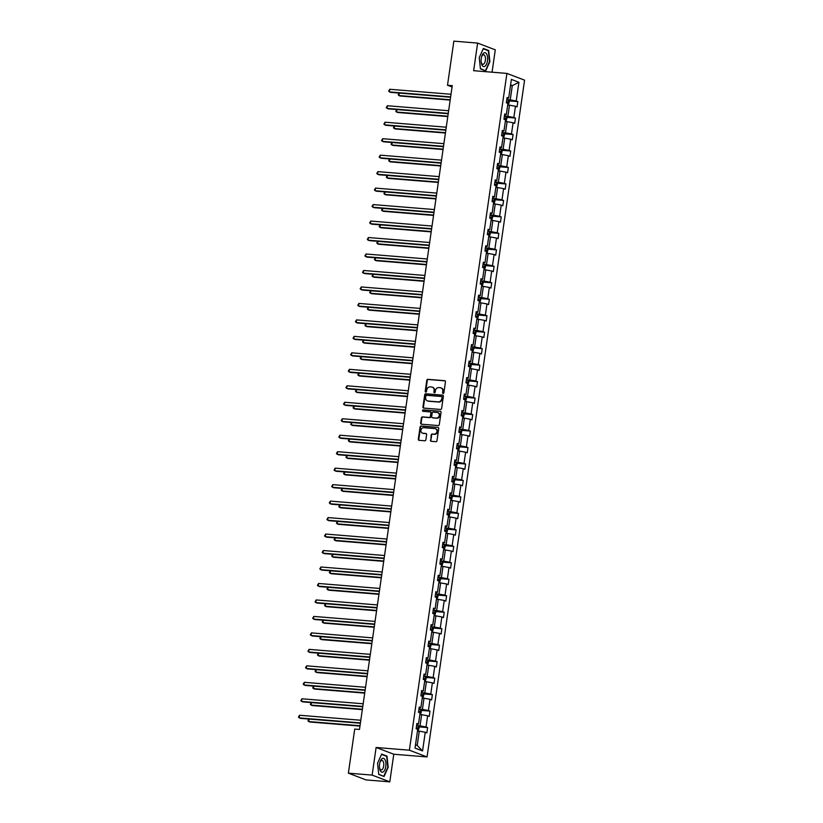 <?xml version="1.0" encoding="UTF-8"?>
<svg xmlns="http://www.w3.org/2000/svg" width="823" height="823" viewBox="0 0 823 823"><rect width="100%" height="100%" fill="white"/><g stroke="black" fill="none" stroke-linecap="round" stroke-linejoin="round"><path stroke-width="1.23" d="M443.124 393.487A0.741 0.648 -69.1 0 0 443.875 392.808L445.459 381.8A1.06 0.926 -69.1 0 0 444.677 380.689L427.888 379.321A1.06 0.926 -69.1 0 0 426.808 380.277L425.213 391.295A0.741 0.648 -69.1 0 0 426.52 391.398L426.726 389.968A3.374 2.973 -69.1 0 1 430.192 386.903L431.591 387.016A3.374 2.973 -69.1 0 1 434.102 390.575L433.896 391.995A0.741 0.648 -69.1 0 0 435.202 392.108L435.408 390.678A3.374 2.973 -69.1 0 1 438.865 387.602L440.264 387.715A3.374 2.973 -69.1 0 1 442.774 391.275L442.568 392.705A0.741 0.648 -69.1 0 0 443.124 393.487M430.398 440.192A1.06 0.926 -69.1 0 0 431.18 441.303L435.892 441.684A1.06 0.926 -69.1 0 0 436.972 440.727L438.731 428.495A1.06 0.926 -69.1 0 0 437.949 427.384L421.16 426.016A1.06 0.926 -69.1 0 0 420.08 426.972L418.31 439.204A1.06 0.926 -69.1 0 0 419.092 440.315L424.791 440.778A1.06 0.926 -69.1 0 0 425.872 439.821L426.623 434.585A1.06 0.926 -69.1 0 0 425.841 433.474L423.022 433.237A2.819 2.479 -69.1 0 1 423.814 427.693L434.873 428.598A2.819 2.479 -69.1 0 1 434.071 434.143L432.229 433.988A1.06 0.926 -69.1 0 0 431.149 434.956L430.871 440.367A1.06 0.926 -69.1 0 0 431.201 441.303M376.111 747.479L372.14 775.101L348.376 773.157L366.04 779.916L389.793 781.85L393.775 754.238L427.044 756.944L409.381 750.195L376.111 747.479L393.775 754.238M492.061 72.198L495.281 49.843L477.618 43.084L473.647 70.696L506.906 73.412L409.381 750.195M477.618 43.084L453.864 41.15L447.506 85.242L452.064 86.981M348.376 773.157L354.723 729.075L359.476 729.466L452.259 85.623L447.506 85.242M440.531 409.453A1.06 0.926 -69.1 0 0 441.622 408.486L443.381 396.254A1.06 0.926 -69.1 0 0 442.599 395.143L425.8 393.775A1.06 0.926 -69.1 0 0 424.719 394.742L422.96 406.963A1.06 0.926 -69.1 0 0 423.742 408.085L440.531 409.453M441.056 412.374L439.297 424.606A1.06 0.926 -69.1 0 1 438.217 425.563L421.417 424.195A1.06 0.926 -69.1 0 1 420.635 423.084L421.386 417.847A1.06 0.926 -69.1 0 1 422.477 416.891L429.287 417.446A1.06 0.926 -69.1 0 0 430.367 416.489L430.861 413.012A1.06 0.926 -69.1 0 0 430.079 411.901L422.991 411.325A0.741 0.648 -69.1 0 1 423.197 409.875L440.274 411.263A1.06 0.926 -69.1 0 1 441.056 412.374M372.14 775.101L389.793 781.85M415.029 748.056L417.724 729.373L416.119 728.756L416.88 723.479L418.485 724.086L420.1 712.893L418.496 712.286L419.257 707.008L420.862 707.615L422.466 696.423L420.872 695.816L421.633 690.528L423.228 691.145L424.843 679.952L423.248 679.335L424.01 674.058L425.604 674.665L427.219 663.472L425.614 662.865L426.376 657.587L427.981 658.194L429.596 647.001L427.991 646.394L428.752 641.107L430.357 641.724L431.962 630.531L430.367 629.914L431.129 624.636L432.723 625.254L434.338 614.051L432.744 613.444L433.505 608.166L435.1 608.773L436.715 597.58L435.11 596.973L435.871 591.686L437.476 592.303L439.091 581.11L437.486 580.493L438.248 575.215L439.852 575.833L441.457 564.64L439.863 564.022L440.624 558.745L442.218 559.352L443.834 548.159L442.239 547.552L443 542.275L444.595 542.882L446.21 531.689L444.605 531.082L445.366 525.794L446.971 526.411L448.586 515.219L446.982 514.601L447.743 509.324L449.348 509.931L450.953 498.738L449.358 498.131L450.119 492.854L451.714 493.461L453.329 482.268L451.734 481.661L452.496 476.373L454.09 476.99L455.705 465.797L454.101 465.18L454.862 459.903L456.467 460.51L458.082 449.317L456.477 448.71L457.238 443.432L458.843 444.039L460.448 432.847L458.853 432.24L459.615 426.952L461.209 427.569L462.824 416.376L461.23 415.759L461.991 410.482L463.586 411.099L465.201 399.906L463.596 399.289L464.357 394.011L465.962 394.618L467.577 383.425L465.972 382.818L466.734 377.541L468.338 378.148L469.943 366.955L468.349 366.338L469.11 361.06L470.705 361.678L472.32 350.485L470.725 349.868L471.486 344.59L473.081 345.197L474.696 334.004L473.091 333.397L473.853 328.12L475.457 328.727L477.073 317.534L475.468 316.927L476.229 311.639L477.834 312.256L479.439 301.064L477.844 300.446L478.605 295.169L480.2 295.776L481.815 284.583L480.221 283.976L480.982 278.699L482.576 279.306L484.191 268.113L482.587 267.506L483.348 262.218L484.953 262.835L486.568 251.643L484.963 251.025L485.724 245.748L487.329 246.365L488.934 235.162L487.339 234.555L488.101 229.278L489.695 229.884L491.31 218.692L489.716 218.085L490.477 212.797L492.072 213.414L493.687 202.221L492.082 201.604L492.843 196.327L494.448 196.944L496.063 185.751L494.458 185.134L495.22 179.856L496.825 180.463L498.429 169.271L496.835 168.664L497.596 163.386L499.191 163.993L500.806 152.8L499.211 152.183L499.973 146.906L501.567 147.523L503.182 136.33L501.577 135.713L502.339 130.435L503.943 131.042L505.559 119.849L503.954 119.242L504.715 113.965L506.32 114.572L507.925 103.379L506.33 102.772L507.091 97.484L508.686 98.102L511.381 79.409L518.922 82.29L516.227 100.982L517.832 101.599L517.07 106.877L515.465 106.26L513.861 117.452L515.455 118.07L514.694 123.347L513.099 122.74L511.484 133.933L513.079 134.54L512.317 139.817L510.723 139.21L509.108 150.403L510.713 151.01L509.951 156.298L508.347 155.681L506.731 166.874L508.336 167.491L507.575 172.768L505.97 172.161L504.365 183.354L505.96 183.961L505.199 189.239L503.604 188.632L501.989 199.824L503.583 200.431L502.822 205.719L501.228 205.102L499.612 216.295L501.217 216.912L500.456 222.189L498.851 221.572L497.236 232.775L498.841 233.382L498.08 238.66L496.475 238.053L494.87 249.246L496.464 249.853L495.703 255.14L494.109 254.523L492.493 265.716L494.088 266.333L493.327 271.611L491.732 270.993L490.117 282.186L491.722 282.803L490.961 288.081L489.356 287.474L487.741 298.667L489.346 299.274L488.584 304.551L486.979 303.944L485.375 315.137L486.969 315.754L486.208 321.032L484.613 320.414L482.998 331.607L484.593 332.225L483.831 337.502L482.237 336.895L480.622 348.088L482.227 348.695L481.465 353.972L479.86 353.365L478.245 364.558L479.85 365.165L479.089 370.453L477.484 369.836L475.879 381.028L477.474 381.646L476.712 386.923L475.118 386.316L473.503 397.509L475.097 398.116L474.336 403.393L472.741 402.786L471.126 413.979L472.731 414.586L471.97 419.874L470.365 419.257L468.75 430.45L470.355 431.067L469.594 436.344L467.989 435.727L466.384 446.93L467.978 447.537L467.217 452.815L465.623 452.208L464.007 463.4L465.602 464.007L464.841 469.295L463.246 468.678L461.631 479.871L463.236 480.488L462.475 485.765L460.87 485.148L459.255 496.341L460.859 496.958L460.098 502.236L458.493 501.629L456.888 512.822L458.483 513.429L457.722 518.706L456.127 518.099L454.512 529.292L456.107 529.899L455.345 535.187L453.751 534.569L452.136 545.762L453.74 546.379L452.979 551.657L451.374 551.05L449.759 562.243L451.364 562.85L450.603 568.127L448.998 567.52L447.393 578.713L448.988 579.32L448.226 584.608L446.632 583.991L445.017 595.183L446.611 595.801L445.85 601.078L444.255 600.471L442.64 611.664L444.245 612.271L443.484 617.548L441.879 616.941L440.264 628.134L441.869 628.741L441.107 634.029L439.503 633.412L437.898 644.604L439.492 645.222L438.731 650.499L437.136 649.882L435.521 661.075L437.116 661.692L436.355 666.969L434.76 666.363L433.145 677.555L434.75 678.162L433.988 683.44L432.384 682.833L430.768 694.026L432.373 694.643L431.612 699.92L430.007 699.303L428.402 710.496L429.997 711.113L429.236 716.391L427.641 715.784L426.026 726.976L427.621 727.583L426.859 732.861L425.265 732.254L422.569 750.946L415.029 748.056M427.044 756.944L524.57 80.16L506.906 73.412M419.853 714.539L421.643 714.693L420.028 725.886L416.582 725.598M420.028 725.886L426.026 726.976M421.643 714.693L427.641 715.784M416.736 724.477L418.485 724.086M422.23 698.069L424.01 698.213L422.405 709.405L418.948 709.128M422.405 709.405L428.402 710.496M424.01 698.213L430.007 699.303M419.113 708.006L420.862 707.615M424.606 681.598L426.386 681.742L424.771 692.935L421.325 692.657M424.771 692.935L430.768 694.026M426.386 681.742L432.384 682.833M421.489 691.526L423.228 691.145M426.983 665.128L428.762 665.272L427.147 676.465L423.701 676.177M427.147 676.465L433.145 677.555M428.762 665.272L434.76 666.363M423.866 675.055L425.604 674.665M429.349 648.647L431.139 648.791L429.524 659.984L426.077 659.707M429.524 659.984L435.521 661.075M431.139 648.791L437.136 649.882M426.232 658.585L427.981 658.194M431.725 632.177L433.505 632.321L431.9 643.514L428.444 643.236M431.9 643.514L437.898 644.604M433.505 632.321L439.503 633.412M428.608 642.105L430.357 641.724M434.102 615.707L435.881 615.851L434.266 627.044L430.82 626.756M434.266 627.044L440.264 628.134M435.881 615.851L441.879 616.941M430.985 625.634L432.723 625.254M436.478 599.226L438.258 599.37L436.643 610.563L433.196 610.285M436.643 610.563L442.64 611.664M438.258 599.37L444.255 600.471M433.361 609.164L435.1 608.773M438.844 582.756L440.634 582.9L439.019 594.093L435.573 593.815M439.019 594.093L445.017 595.183M440.634 582.9L446.632 583.991M435.727 592.694L437.476 592.303M441.221 566.286L443 566.43L441.395 577.623L437.939 577.345M441.395 577.623L447.393 578.713M443 566.43L448.998 567.52M438.103 576.213L439.852 575.833M443.597 549.805L445.377 549.949L443.762 561.152L440.315 560.864M443.762 561.152L449.759 562.243M445.377 549.949L451.374 551.05M440.48 559.743L442.218 559.352M445.973 533.335L447.753 533.479L446.138 544.672L442.692 544.394M446.138 544.672L452.136 545.762M447.753 533.479L453.751 534.569M442.856 543.273L444.595 542.882M448.34 516.865L450.13 517.009L448.514 528.201L445.068 527.924M448.514 528.201L454.512 529.292M450.13 517.009L456.127 518.099M445.222 526.792L446.971 526.411M450.716 500.384L452.496 500.538L450.891 511.731L447.434 511.443M450.891 511.731L456.888 512.822M452.496 500.538L458.493 501.629M447.599 510.322L449.348 509.931M453.092 483.914L454.872 484.058L453.257 495.251L449.811 494.973M453.257 495.251L459.255 496.341M454.872 484.058L460.87 485.148M449.975 493.851L451.714 493.461M455.469 467.443L457.249 467.587L455.633 478.78L452.187 478.502M455.633 478.78L461.631 479.871M457.249 467.587L463.246 468.678M452.352 477.371L454.09 476.99M457.845 450.973L459.625 451.117L458.01 462.31L454.563 462.022M458.01 462.31L464.007 463.4M459.625 451.117L465.623 452.208M454.718 460.901L456.467 460.51M460.211 434.493L461.991 434.637L460.386 445.829L456.93 445.552M460.386 445.829L466.384 446.93M461.991 434.637L467.989 435.727M457.094 444.43L458.843 444.039M462.588 418.022L464.367 418.166L462.752 429.359L459.306 429.081M462.752 429.359L468.75 430.45M464.367 418.166L470.365 419.257M459.471 427.96L461.209 427.569M464.964 401.552L466.744 401.696L465.129 412.889L461.682 412.601M465.129 412.889L471.126 413.979M466.744 401.696L472.741 402.786M461.847 411.479L463.586 411.099M467.341 385.071L469.12 385.215L467.505 396.408L464.059 396.13M467.505 396.408L473.503 397.509M469.12 385.215L475.118 386.316M464.213 395.009L465.962 394.618M469.707 368.601L471.486 368.745L469.882 379.938L466.425 379.66M469.882 379.938L475.879 381.028M471.486 368.745L477.484 369.836M466.59 378.539L468.338 378.148M472.083 352.131L473.863 352.275L472.248 363.468L468.801 363.19M472.248 363.468L478.245 364.558M473.863 352.275L479.86 353.365M468.966 362.058L470.705 361.678M474.459 335.65L476.239 335.805L474.624 346.997L471.178 346.709M474.624 346.997L480.622 348.088M476.239 335.805L482.237 336.895M471.342 345.588L473.081 345.197M476.836 319.18L478.616 319.324L477.001 330.517L473.554 330.239M477.001 330.517L482.998 331.607M478.616 319.324L484.613 320.414M473.709 329.118L475.457 328.727M479.202 302.71L480.992 302.854L479.377 314.047L475.92 313.769M479.377 314.047L485.375 315.137M480.992 302.854L486.979 303.944M476.085 312.637L477.834 312.256M481.578 286.229L483.358 286.383L481.743 297.576L478.297 297.288M481.743 297.576L487.741 298.667M483.358 286.383L489.356 287.474M478.461 296.167L480.2 295.776M483.955 269.759L485.735 269.903L484.119 281.096L480.673 280.818M484.119 281.096L490.117 282.186M485.735 269.903L491.732 270.993M480.838 279.697L482.576 279.306M486.331 253.289L488.111 253.433L486.496 264.625L483.05 264.348M486.496 264.625L492.493 265.716M488.111 253.433L494.109 254.523M483.204 263.216L484.953 262.835M488.697 236.818L490.487 236.962L488.872 248.155L485.416 247.867M488.872 248.155L494.87 249.246M490.487 236.962L496.475 238.053M485.58 246.746L487.329 246.365M491.074 220.338L492.854 220.482L491.238 231.674L487.792 231.397M491.238 231.674L497.236 232.775M492.854 220.482L498.851 221.572M487.957 230.275L489.695 229.884M493.45 203.867L495.23 204.011L493.615 215.204L490.169 214.926M493.615 215.204L499.612 216.295M495.23 204.011L501.228 205.102M490.333 213.805L492.072 213.414M495.827 187.397L497.606 187.541L495.991 198.734L492.545 198.456M495.991 198.734L501.989 199.824M497.606 187.541L503.604 188.632M492.699 197.325L494.448 196.944M498.193 170.917L499.983 171.061L498.368 182.264L494.911 181.976M498.368 182.264L504.365 183.354M499.983 171.061L505.97 172.161M495.076 180.854L496.825 180.463M500.569 154.446L502.349 154.59L500.734 165.783L497.287 165.505M500.734 165.783L506.731 166.874M502.349 154.59L508.347 155.681M497.452 164.384L499.191 163.993M502.946 137.976L504.725 138.12L503.11 149.313L499.664 149.035M503.11 149.313L509.108 150.403M504.725 138.12L510.723 139.21M499.828 147.903L501.567 147.523M505.322 121.495L507.102 121.65L505.487 132.842L502.04 132.554M505.487 132.842L511.484 133.933M507.102 121.65L513.099 122.74M502.195 131.433L503.943 131.042M507.688 105.025L509.478 105.169L507.863 116.362L504.406 116.084M507.863 116.362L513.861 117.452M509.478 105.169L515.465 106.26M504.571 114.963L506.32 114.572M510.507 85.489L512.287 85.633L510.229 99.892L506.783 99.614M510.229 99.892L516.227 100.982M518.922 82.29L512.287 85.633L510.579 84.985M415.502 744.764L417.21 745.422L419.267 731.163L417.487 731.019M506.947 98.482L508.686 98.102M419.267 731.163L425.265 732.254M422.569 750.946L417.21 745.422M508.902 100.869L517.832 101.599M506.526 117.339L515.455 118.07M504.149 133.81L513.079 134.54M501.773 150.29L510.713 151.01M499.407 166.76L508.336 167.491M497.03 183.231L505.96 183.961M494.654 199.711L503.583 200.431M492.277 216.182L501.217 216.912M489.911 232.652L498.841 233.382M487.535 249.132L496.464 249.853M485.159 265.603L494.088 266.333M482.782 282.073L491.722 282.803M480.416 298.554L489.346 299.274M478.04 315.024L486.969 315.754M475.663 331.494L484.593 332.225M473.287 347.964L482.227 348.695M470.921 364.445L479.85 365.165M468.544 380.915L477.474 381.646M466.168 397.386L475.097 398.116M463.791 413.866L472.731 414.586M461.425 430.336L470.355 431.067M459.049 446.807L467.978 447.537M456.672 463.287L465.602 464.007M454.296 479.758L463.236 480.488M451.93 496.228L460.859 496.958M449.553 512.698L458.483 513.429M447.177 529.179L456.107 529.899M444.801 545.649L453.74 546.379M442.424 562.119L451.364 562.85M440.058 578.6L448.988 579.32M437.682 595.07L446.611 595.801M435.305 611.54L444.245 612.271M432.929 628.021L441.869 628.741M430.563 644.491L439.492 645.222M428.186 660.962L437.116 661.692M425.81 677.442L434.75 678.162M423.434 693.912L432.373 694.643M421.067 710.383L429.997 711.113M418.691 726.853L427.621 727.583M485.745 70.871L489.87 61.694L488.677 50.491L483.358 48.454L479.233 57.631L480.426 68.834L485.745 70.871M386.995 756.1L381.677 754.063L377.551 763.24L378.745 774.443L384.063 776.48L388.189 767.303L386.995 756.1L385.699 755.998M443.216 393.487A0.741 0.648 -69.1 0 1 443.052 392.89L443.258 391.46A3.374 2.973 -69.1 0 0 441.231 387.983M432.548 387.283A3.374 2.973 -69.1 0 1 434.575 390.75L434.369 392.18A0.741 0.648 -69.1 0 0 434.544 392.777M445.13 380.864L428.361 379.496A1.06 0.926 -69.1 0 0 427.281 380.463L425.697 391.47A0.741 0.648 -69.1 0 0 425.861 392.067M443.052 395.328L426.283 393.96A1.06 0.926 -69.1 0 0 425.193 394.917L423.434 407.148A1.06 0.926 -69.1 0 0 423.773 408.085M441.91 397.293A0.741 0.648 -69.1 0 0 441.365 396.511L426.623 395.307A0.741 0.648 -69.1 0 0 425.861 395.986L425.645 397.488A3.374 2.973 -69.1 0 0 428.155 401.048L438.227 401.871A3.374 2.973 -69.1 0 0 441.694 398.795L442.383 397.468A0.741 0.648 -69.1 0 0 441.838 396.696M427.672 400.966A3.374 2.973 -69.1 0 0 428.629 401.233L428.155 401.048M442.383 397.468L442.167 398.98A3.374 2.973 -69.1 0 1 438.71 402.046L428.629 401.233M430.563 412.086A1.06 0.926 -69.1 0 1 431.345 413.197L430.841 416.664A1.06 0.926 -69.1 0 1 429.76 417.631L422.95 417.076A1.06 0.926 -69.1 0 0 421.87 418.033L421.109 423.269A1.06 0.926 -69.1 0 0 421.448 424.205M440.274 411.263L423.68 410.049A0.741 0.648 -69.1 0 0 423.104 411.335M436.355 418.022A2.819 2.479 -69.1 0 0 437.147 412.477L433.258 412.158A1.06 0.926 -69.1 0 0 432.168 413.115L431.674 416.592A1.06 0.926 -69.1 0 0 432.456 417.703L436.828 418.207A2.819 2.479 -69.1 0 0 437.99 412.714M436.828 418.207L432.929 417.889M435.717 428.845A2.819 2.479 -69.1 0 1 434.554 434.328L432.713 434.174A1.06 0.926 -69.1 0 0 431.622 435.141L430.871 440.367M422.652 433.186A2.819 2.479 -69.1 0 0 423.495 433.423L423.022 433.237M426.293 433.649L423.495 433.423M437.949 427.384L421.633 426.191A1.06 0.926 -69.1 0 0 420.553 427.158L418.794 439.389A1.06 0.926 -69.1 0 0 419.123 440.315M487.381 50.378L488.677 50.491M508.357 105.077L509.314 101.599L508.532 100.221L506.762 99.768M399.309 93.081L398.949 95.561L400.143 96.013L450.171 100.087M508.532 100.221L507.832 105.035M507.565 103.307L507.75 102.042L506.474 101.774M399.155 93.061L398.188 94.81L398.949 95.561L450.222 99.737M450.634 96.898L389.402 91.909L389.783 89.275L451.014 94.254M450.582 97.248L390.596 92.371L388.641 91.158L389.783 89.275M505.991 121.557L506.937 118.08L506.135 116.66L504.386 116.238M396.933 109.552L396.573 112.031L397.766 112.494L447.805 116.568M505.188 119.788L505.373 118.512L504.098 118.245M396.779 109.541L395.812 111.28L396.573 112.031L447.846 116.208M503.614 138.027L504.561 134.55L503.758 133.131L502.009 132.709M394.556 126.022L394.196 128.511L395.39 128.964L445.428 133.038M502.812 136.258L502.997 134.993L501.721 134.715M394.412 126.012L393.435 127.75L394.196 128.511L445.48 132.688M448.257 113.368L387.026 108.389L387.407 105.745L448.638 110.735M448.206 113.728L388.219 108.842L386.265 107.628L387.407 105.745M445.891 129.849L384.65 124.859L385.03 122.216L446.261 127.205M445.84 130.199L385.843 125.312L383.888 124.098L385.03 122.216M486.763 54.297A6.985 3.22 94.7 0 0 481.722 56.365A6.985 3.22 94.7 0 0 481.229 62.455A6.985 3.22 94.7 0 0 481.949 64.996A6.985 3.22 94.7 0 0 486.547 64.101A6.985 3.22 94.7 0 0 486.763 54.297M481.167 61.91A4.784 2.202 94.7 0 0 481.589 63.217A4.784 2.202 94.7 0 0 482.844 64.317A4.784 2.202 94.7 0 0 485.189 61.262A4.784 2.202 94.7 0 0 484.881 55.892A4.784 2.202 94.7 0 0 483.626 54.791A4.784 2.202 94.7 0 0 481.568 56.89M484.593 70.428L480.395 68.546M483.204 48.783L488.358 50.759L489.51 61.612L485.508 70.5M385.092 759.907A6.985 3.22 94.7 0 0 380.041 761.975A6.985 3.22 94.7 0 0 379.547 768.075A6.985 3.22 94.7 0 0 380.267 770.606A6.985 3.22 94.7 0 0 384.876 769.721A6.985 3.22 94.7 0 0 385.092 759.907M379.485 767.53A4.784 2.202 94.7 0 0 379.907 768.826A4.784 2.202 94.7 0 0 381.162 769.927A4.784 2.202 94.7 0 0 383.508 766.871A4.784 2.202 94.7 0 0 383.199 761.501A4.784 2.202 94.7 0 0 381.944 760.401A4.784 2.202 94.7 0 0 379.897 762.499M382.911 776.038L378.714 774.155M381.533 754.403L386.676 756.368L387.828 767.231L383.837 776.12M501.238 154.498L502.195 151.021L501.392 149.601L499.643 149.189M392.18 142.492L391.82 144.982L393.013 145.434L443.052 149.508M500.446 152.728L500.621 151.463L499.355 151.195M392.036 142.482L391.059 144.231L391.82 144.982L443.103 149.158M443.515 146.319L382.284 141.33L382.664 138.696L443.895 143.675M443.463 146.669L383.477 141.793L381.512 140.579L382.664 138.696M498.861 170.978L499.818 167.501L499.016 166.071L497.267 165.66M389.814 158.973L389.454 161.452L390.647 161.915L440.675 165.989M498.069 169.199L498.254 167.933L496.979 167.666M389.66 158.962L388.693 160.701L389.454 161.452L440.727 165.629M441.138 162.789L379.907 157.8L380.288 155.166L441.519 160.156M441.087 163.149L381.1 158.263L379.146 157.049L380.288 155.166M496.495 187.449L497.442 183.971L496.639 182.552L494.89 182.13M387.438 175.443L387.077 177.933L388.271 178.385L438.309 182.459M495.693 185.679L495.878 184.414L494.602 184.136M387.283 175.433L386.316 177.171L387.077 177.933L438.35 182.099M438.762 179.26L377.531 174.281L377.911 171.637L439.143 176.626M438.71 179.62L378.724 174.733L376.769 173.519L377.911 171.637M494.119 203.919L495.065 200.442L494.263 199.022L492.514 198.6M385.061 191.913L384.701 194.403L385.894 194.856L435.933 198.929M493.316 202.149L493.502 200.884L492.226 200.606M384.917 191.903L383.94 193.642L384.701 194.403L435.984 198.58M436.396 195.74L375.154 190.751L375.535 188.107L436.766 193.096M436.344 196.09L376.348 191.203L374.393 190L375.535 188.107M491.743 220.399L492.699 216.922L491.897 215.492L490.148 215.081M382.685 208.394L382.325 210.873L383.518 211.336L433.556 215.41M490.95 218.62L491.125 217.354L489.86 217.087M382.541 208.373L381.563 210.122L382.325 210.873L433.608 215.05M434.019 212.211L372.788 207.221L373.169 204.588L434.4 209.567M433.968 212.571L373.981 207.684L372.017 206.47L373.169 204.588M489.366 236.87L490.323 233.393L489.541 232.004L487.772 231.551M380.319 224.864L379.959 227.354L381.152 227.806L431.18 231.88M489.541 232.004L488.841 236.829M488.574 235.1L488.759 233.825L487.483 233.557M380.164 224.854L379.197 226.592L379.959 227.354L431.231 231.52M431.643 228.681L370.412 223.702L370.792 221.058L432.024 226.047M431.591 229.041L371.605 224.154L369.65 222.94L370.792 221.058M487 253.34L487.946 249.863L487.144 248.443L485.395 248.021M377.942 241.334L377.582 243.824L378.775 244.277L428.804 248.351M486.198 251.571L486.383 250.305L485.107 250.027M377.788 241.324L376.821 243.063L377.582 243.824L428.855 248.001M484.624 269.81L485.57 266.333L484.768 264.913L483.019 264.502M375.566 257.815L375.206 260.294L376.399 260.747L426.437 264.831M483.821 268.041L484.006 266.775L482.731 266.508M375.422 257.794L374.444 259.543L375.206 260.294L426.489 264.471M482.247 286.291L483.204 282.814L482.401 281.394L480.653 280.972M373.189 274.285L372.829 276.765L374.023 277.228L424.061 281.301M481.455 284.521L481.63 283.246L480.365 282.978M373.045 274.275L372.068 276.014L372.829 276.765L424.112 280.941M479.871 302.761L480.827 299.284L480.025 297.864L478.276 297.442M370.823 290.756L370.463 293.245L371.657 293.698L421.685 297.772M479.079 300.992L479.264 299.726L477.988 299.449M370.669 290.745L369.702 292.484L370.463 293.245L421.736 297.422M477.505 319.231L478.451 315.754L477.649 314.335L475.9 313.923M368.447 307.236L368.087 309.715L369.28 310.168L419.308 314.242M476.702 317.462L476.887 316.197L475.612 315.929M368.293 307.216L367.325 308.964L368.087 309.715L419.36 313.892M475.128 335.712L476.075 332.235L475.272 330.815L473.523 330.393M366.07 323.706L365.71 326.186L366.904 326.649L416.942 330.723M474.326 333.932L474.511 332.667L473.235 332.399M365.926 323.696L364.949 325.435L365.71 326.186L416.994 330.362M472.752 352.182L473.709 348.705L472.927 347.316L471.157 346.864M363.694 340.177L363.334 342.666L364.527 343.119L414.566 347.193M472.927 347.316L472.227 352.141M471.96 350.413L472.135 349.147L470.869 348.87M363.55 340.166L362.573 341.905L363.334 342.666L414.617 346.843M470.375 368.653L471.332 365.175L470.53 363.756L468.781 363.344M361.328 356.647L360.968 359.137L362.161 359.589L412.189 363.663M469.583 366.883L469.768 365.618L468.493 365.35M361.174 356.637L360.207 358.386L360.968 359.137L412.241 363.313M468.009 385.133L468.956 381.656L468.153 380.226L466.404 379.815M358.951 373.128L358.591 375.607L359.785 376.07L409.813 380.144M467.207 383.353L467.392 382.088L466.116 381.821M358.797 373.117L357.83 374.856L358.591 375.607L409.864 379.784M465.633 401.603L466.579 398.126L465.777 396.707L464.028 396.285M356.575 389.598L356.215 392.087L357.408 392.54L407.447 396.614M464.83 399.834L465.016 398.569L463.74 398.291M356.431 389.588L355.454 391.326L356.215 392.087L407.498 396.254M429.267 245.161L368.035 240.172L368.416 237.528L429.647 242.518M429.215 245.511L369.229 240.625L367.274 239.421L368.416 237.528M426.89 261.632L365.659 256.642L366.04 254.009L427.271 258.988M426.849 261.981L366.852 257.105L364.898 255.891L366.04 254.009M424.524 278.102L363.293 273.123L363.673 270.479L424.905 275.468M424.473 278.462L364.486 273.575L362.521 272.362L363.673 270.479M422.148 294.583L360.916 289.593L361.297 286.949L422.528 291.939M422.096 294.932L362.11 290.046L360.155 288.832L361.297 286.949M419.771 311.053L358.54 306.063L358.921 303.43L420.152 308.409M419.72 311.403L359.733 306.526L357.779 305.312L358.921 303.43M417.395 327.523L356.164 322.544L356.544 319.9L417.775 324.89M417.354 327.883L357.357 322.997L355.402 321.783L356.544 319.9M415.029 343.993L353.797 339.014L354.168 336.37L415.409 341.36M414.977 344.353L354.991 339.467L353.026 338.253L354.168 336.37M412.652 360.474L351.421 355.485L351.802 352.841L413.033 357.83M412.601 360.824L352.614 355.937L350.66 354.734L351.802 352.841M410.276 376.944L349.045 371.955L349.425 369.321L410.656 374.3M410.224 377.304L350.238 372.418L348.283 371.204L349.425 369.321M407.899 393.415L346.668 388.435L347.049 385.792L408.28 390.781M407.858 393.775L347.862 388.888L345.907 387.674L347.049 385.792M463.256 418.074L464.213 414.597L463.411 413.177L461.662 412.755M354.199 406.068L353.839 408.558L355.032 409.01L405.07 413.084M462.464 416.304L462.639 415.039L461.374 414.761M354.055 406.058L353.077 407.796L353.839 408.558L405.122 412.735M405.533 409.895L344.302 404.906L344.672 402.262L405.914 407.251M405.482 410.245L345.495 405.358L343.53 404.155L344.672 402.262M460.88 434.554L461.837 431.067L461.034 429.647L459.285 429.236M351.833 422.549L351.472 425.028L352.666 425.491L402.694 429.565M460.088 432.775L460.273 431.509L458.997 431.242M351.678 422.528L350.711 424.277L351.472 425.028L402.745 429.205M403.157 426.365L341.926 421.376L342.306 418.742L403.537 423.722M403.105 426.726L343.119 421.839L341.164 420.625L342.306 418.742M458.514 451.025L459.46 447.547L458.658 446.128L456.909 445.706M349.456 439.019L349.096 441.498L350.289 441.961L400.317 446.035M457.711 449.255L457.897 447.979L456.621 447.712M349.302 439.009L348.335 440.747L349.096 441.498L400.369 445.675M400.78 442.836L339.549 437.857L339.93 435.213L401.161 440.202M400.729 443.196L340.743 438.309L338.788 437.095L339.93 435.213M456.137 467.495L457.084 464.018L456.281 462.598L454.533 462.176M347.08 455.489L346.72 457.979L347.913 458.432L397.951 462.505M455.335 465.725L455.52 464.46L454.245 464.182M346.936 455.479L345.958 457.218L346.72 457.979L398.003 462.156M398.404 459.316L337.173 454.327L337.553 451.683L398.785 456.672M398.363 459.666L338.366 454.78L336.412 453.566L337.553 451.683M453.761 483.965L454.718 480.488L453.936 479.109L452.166 478.657M344.703 471.97L344.343 474.449L345.537 474.902L395.575 478.976M453.936 479.109L453.236 483.924M452.969 482.196L453.144 480.93L451.878 480.663M344.559 471.949L343.582 473.698L344.343 474.449L395.626 478.626M396.038 475.787L334.807 470.797L335.177 468.164L396.419 473.143M395.986 476.136L336 471.26L334.035 470.046L335.177 468.164M451.385 500.446L452.341 496.969L451.539 495.549L449.79 495.127M342.337 488.44L341.977 490.92L343.17 491.382L393.199 495.456M450.593 498.676L450.778 497.401L449.502 497.133M342.183 488.43L341.206 490.169L341.977 490.92L393.25 495.096M393.661 492.257L332.43 487.278L332.811 484.634L394.042 489.623M393.61 492.617L333.624 487.73L331.669 486.516L332.811 484.634M449.019 516.916L449.965 513.439L449.163 512.019L447.414 511.597M339.961 504.911L339.601 507.4L340.794 507.853L390.822 511.927M448.216 515.147L448.401 513.881L447.126 513.603M339.806 504.9L338.839 506.639L339.601 507.4L390.874 511.577M391.285 508.737L330.054 503.748L330.435 501.104L391.666 506.094M391.234 509.087L331.247 504.201L329.293 502.987L330.435 501.104M446.642 533.386L447.589 529.909L446.786 528.489L445.037 528.078M337.584 521.381L337.224 523.87L338.418 524.323L388.456 528.397M445.84 531.617L446.025 530.351L444.749 530.084M337.44 521.37L336.463 523.119L337.224 523.87L388.507 528.047M444.266 549.867L445.222 546.39L444.441 545.001L442.671 544.548M335.208 537.861L334.848 540.341L336.041 540.804L386.08 544.877M444.441 545.001L443.741 549.826M443.474 548.087L443.648 546.822L442.383 546.554M335.064 537.851L334.087 539.59L334.848 540.341L386.131 544.517M441.889 566.337L442.846 562.86L442.044 561.44L440.295 561.019M332.842 554.332L332.482 556.821L333.675 557.274L383.703 561.348M441.097 564.568L441.282 563.302L440.007 563.025M332.687 554.321L331.71 556.06L332.482 556.821L383.755 560.998M439.523 582.807L440.47 579.33L439.667 577.911L437.918 577.489M330.465 570.802L330.105 573.292L331.299 573.744L381.327 577.818M438.721 581.038L438.906 579.773L437.63 579.495M330.311 570.792L329.344 572.53L330.105 573.292L381.378 577.468M437.147 599.288L438.093 595.811L437.291 594.381L435.542 593.969M328.089 587.283L327.729 589.762L328.922 590.225L378.961 594.299M436.344 597.508L436.529 596.243L435.254 595.975M327.945 587.272L326.968 589.011L327.729 589.762L379.012 593.939M434.77 615.758L435.727 612.281L434.925 610.861L433.176 610.44M325.713 603.753L325.352 606.242L326.546 606.695L376.584 610.769M433.978 613.989L434.153 612.724L432.888 612.446M325.569 603.743L324.591 605.481L325.352 606.242L376.636 610.409M432.394 632.229L433.351 628.751L432.548 627.332L430.799 626.91M323.346 620.223L322.986 622.713L324.18 623.165L374.208 627.239M431.602 630.459L431.787 629.194L430.511 628.916M323.192 620.213L322.215 621.951L322.986 622.713L374.259 626.889M430.028 648.699L430.974 645.222L430.172 643.802L428.423 643.391M320.97 636.704L320.61 639.183L321.803 639.646L371.831 643.72M429.225 646.929L429.411 645.664L428.135 645.397M320.816 636.683L319.849 638.432L320.61 639.183L371.883 643.36M427.651 665.179L428.598 661.702L427.816 660.313L426.047 659.861M318.594 653.174L318.234 655.653L319.427 656.116L369.465 660.19M427.816 660.313L427.127 665.138M426.849 663.41L427.034 662.134L425.758 661.867M318.45 653.164L317.472 654.902L318.234 655.653L369.517 659.83M425.275 681.65L426.232 678.173L425.45 676.784L423.68 676.331M316.217 669.644L315.857 672.134L317.05 672.586L367.089 676.66M425.45 676.784L424.75 681.609M424.483 679.88L424.658 678.615L423.392 678.337M316.073 669.634L315.096 671.373L315.857 672.134L367.14 676.311M388.909 525.208L327.677 520.218L328.058 517.585L389.289 522.564M388.857 525.558L328.871 520.681L326.916 519.467L328.058 517.585M386.543 541.678L325.301 536.689L325.682 534.055L386.923 539.044M386.491 542.038L326.494 537.152L324.54 535.938L325.682 534.055M384.166 558.148L322.935 553.169L323.316 550.525L384.547 555.515M384.115 558.508L324.128 553.622L322.174 552.408L323.316 550.525M381.79 574.629L320.559 569.639L320.939 566.996L382.17 571.985M381.738 574.979L321.752 570.092L319.797 568.888L320.939 566.996M379.413 591.099L318.182 586.11L318.563 583.476L379.794 588.455M379.362 591.459L319.375 586.573L317.421 585.359L318.563 583.476M377.047 607.569L315.806 602.59L316.186 599.946L377.428 604.936M376.996 607.93L316.999 603.043L315.044 601.829L316.186 599.946M374.671 624.05L313.44 619.061L313.82 616.417L375.051 621.406M374.619 624.4L314.633 619.513L312.678 618.31L313.82 616.417M372.294 640.52L311.063 635.531L311.444 632.897L372.675 637.876M372.243 640.87L312.256 635.994L310.302 634.78L311.444 632.897M369.918 656.991L308.687 652.011L309.067 649.368L370.299 654.357M369.866 657.351L309.88 652.464L307.925 651.25L309.067 649.368M367.552 673.471L306.31 668.482L306.691 665.838L367.932 670.827M367.5 673.821L307.504 668.934L305.549 667.72L306.691 665.838M422.899 698.12L423.855 694.643L423.053 693.223L421.304 692.812M313.851 686.125L313.491 688.604L314.684 689.057L364.712 693.131M422.106 696.351L422.292 695.085L421.016 694.818M313.697 686.104L312.719 687.853L313.491 688.604L364.764 692.781M365.175 689.941L303.944 684.952L304.325 682.318L365.556 687.298M365.124 690.291L305.138 685.415L303.183 684.201L304.325 682.318M420.532 714.601L421.479 711.123L420.676 709.704L418.928 709.282M311.475 702.595L311.115 705.074L312.308 705.537L362.336 709.611M419.73 712.831L419.915 711.556L418.64 711.288M311.32 702.585L310.353 704.323L311.115 705.074L362.387 709.251M362.799 706.412L301.568 701.433L301.948 698.789L363.18 703.778M362.748 706.772L302.761 701.885L300.806 700.671L301.948 698.789M418.156 731.071L419.102 727.594L418.3 726.174L416.551 725.752M309.098 719.065L308.738 721.555L309.932 722.008L359.97 726.081M417.354 729.301L417.539 728.036L416.263 727.758M308.954 719.055L307.977 720.794L308.738 721.555L360.021 725.732M360.423 722.892L299.191 717.903L299.572 715.259L360.803 720.248M360.371 723.242L300.385 718.356L298.43 717.142L299.572 715.259M506.454 101.939L507.75 102.042M505.466 121.516L506.155 116.691M504.077 118.409L505.373 118.512M503.09 137.986L503.779 133.161M501.701 134.879L502.997 134.993M500.713 154.457L501.413 149.642M499.324 151.36L500.621 151.463M498.337 170.927L499.036 166.112M496.958 167.83L498.254 167.933M495.971 187.407L496.66 182.583M494.582 184.301L495.878 184.414M493.594 203.878L494.284 199.063M492.205 200.781L493.502 200.884M491.218 220.348L491.917 215.533M489.829 217.251L491.125 217.354M487.463 233.722L488.759 233.825M486.475 253.299L487.165 248.474M485.086 250.202L486.383 250.305M484.099 269.769L484.788 264.955M482.71 266.673L484.006 266.775M481.722 286.25L482.422 281.425M480.334 283.143L481.63 283.246M479.346 302.72L480.046 297.895M477.968 299.613L479.264 299.726M476.98 319.19L477.669 314.376M475.591 316.094L476.887 316.197M474.604 335.671L475.293 330.846M473.215 332.564L474.511 332.667M470.838 349.034L472.135 349.147M469.851 368.611L470.55 363.797M468.472 365.515L469.768 365.618M467.485 385.082L468.174 380.267M466.096 381.985L467.392 382.088M465.108 401.562L465.797 396.737M463.719 398.455L465.016 398.569M462.732 418.033L463.431 413.208M461.343 414.936L462.639 415.039M460.355 434.503L461.055 429.688M458.977 431.406L460.273 431.509M457.989 450.983L458.678 446.159M456.6 447.877L457.897 447.979M455.613 467.454L456.302 462.629M454.224 464.347L455.52 464.46M451.848 480.827L453.144 480.93M450.86 500.405L451.56 495.58M449.481 497.298L450.778 497.401M448.494 516.875L449.183 512.05M447.105 513.768L448.401 513.881M446.117 533.345L446.807 528.531M444.729 530.249L446.025 530.351M442.352 546.719L443.648 546.822M441.365 566.296L442.064 561.471M439.986 563.189L441.282 563.302M438.998 582.766L439.688 577.952M437.61 579.67L438.906 579.773M436.622 599.237L437.311 594.422M435.233 596.14L436.529 596.243M434.246 615.717L434.945 610.892M432.857 612.61L434.153 612.724M431.869 632.187L432.569 627.363M430.491 629.091L431.787 629.194M429.503 648.658L430.192 643.843M428.114 645.561L429.411 645.664M425.738 662.031L427.034 662.134M423.361 678.502L424.658 678.615M422.374 698.079L423.073 693.264M420.995 694.982L422.292 695.085M420.008 714.559L420.697 709.735M418.619 711.453L419.915 711.556M417.631 731.03L418.321 726.205M416.243 727.923L417.539 728.036"/></g></svg>
